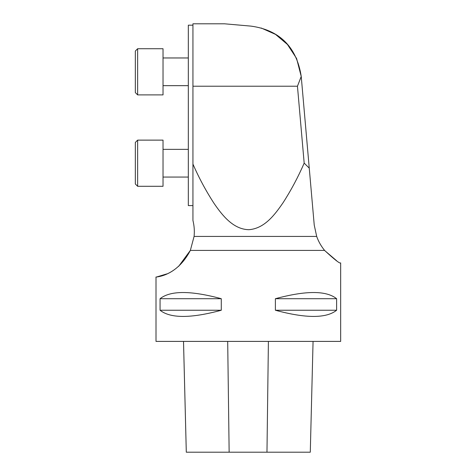 <?xml version="1.0" encoding="UTF-8"?>
<svg xmlns="http://www.w3.org/2000/svg" width="476" height="476" viewBox="0 0 476 476"><rect width="100%" height="100%" fill="white"/><g stroke="black" fill="none" stroke-linecap="round" stroke-linejoin="round"><path stroke-width="0.71" d="M194.083 236.429L316.689 236.429C318.45 241.433 321.08 246.092 324.584 250.412C334.753 259.813 340.108 263.966 340.667 262.883C340.108 263.966 334.747 259.807 324.584 250.412L190.352 250.412L194.083 236.429C194.636 231.152 194.256 225.826 192.941 220.453L192.941 23.8L224.493 23.8L250.876 26.109C278.27 29.768 296.518 45.827 301.231 76.463L296.596 58.488L287.439 44.47L275.521 34.385L261.199 28.013M190.352 250.412C175.959 277.895 154.236 276.77 156.009 277.169C154.17 276.604 175.93 278.02 190.352 250.412L178.649 266.34M340.667 262.883L340.667 341.405L156.009 341.405L156.009 277.169L166.79 273.914M324.757 250.614L336.639 260.753M336.615 298.708C326.292 290.467 305.889 290.467 275.39 298.708L275.39 310.245C305.889 318.486 326.292 318.486 336.615 310.245L336.615 298.708L275.39 298.708M221.286 298.708C190.793 290.467 170.384 290.467 160.061 298.708L160.061 310.245C170.384 318.486 190.793 318.486 221.286 310.245L221.286 298.708L160.061 298.708M316.689 236.429L314.237 225.089L309.251 168.129L304.176 163.107L297.452 86.216L192.941 86.216M192.941 25.186L188.323 25.186L188.323 205.59L192.941 205.59L192.941 164.089C198.926 177.851 205.989 190.989 214.117 203.49C222.221 215.259 233.139 229.343 248.823 229.7C264.662 228.569 274.961 214.474 283.083 202.705C291.199 190.055 298.232 176.858 304.176 163.107M297.452 86.216L301.231 76.463M301.243 76.612L309.251 168.129M163.03 186.294L137.641 186.294L135.333 183.986L135.333 142.437L137.641 140.128L137.641 186.294L163.03 186.294L163.03 140.128L137.641 140.128L163.03 140.128M163.03 149.363L188.323 149.363L163.03 149.363M135.333 92.588L137.641 94.897L135.333 92.588L135.333 51.039L137.641 48.73L137.641 94.897L163.03 94.897L163.03 48.73L137.641 48.73L135.333 51.039M163.03 85.662L188.323 85.662L163.03 85.662M163.03 57.965L188.323 57.965L163.03 57.965M183.522 341.405L186.3 452.2L310.287 452.2L313.065 341.405L310.287 452.2M221.286 310.245L160.061 310.245M336.615 310.245L275.39 310.245M229.146 452.2L227.695 341.405M266.971 452.2L268.404 341.405M163.03 177.06L188.323 177.06M186.294 452.2L183.51 341.405"/></g></svg>
